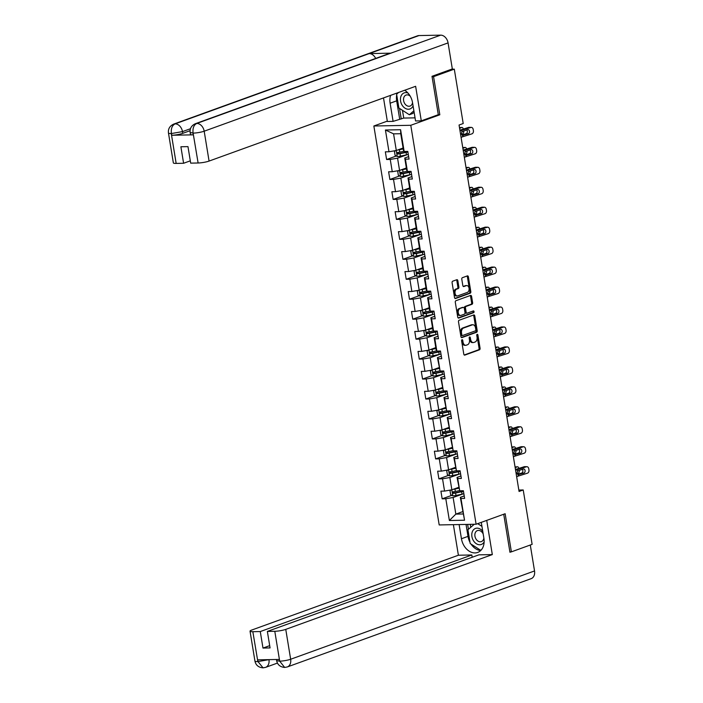 <?xml version="1.0" encoding="UTF-8"?>
<svg xmlns="http://www.w3.org/2000/svg" width="703" height="703" viewBox="0 0 703 703"><rect width="100%" height="100%" fill="white"/><g stroke="black" fill="none" stroke-linecap="round" stroke-linejoin="round"><path stroke-width="1.05" d="M462.038 339.716A0.905 0.589 88.9 0 0 461.607 340.806L463.795 354.145A1.292 0.844 88.9 0 0 464.63 355.147A1.292 0.844 88.9 0 0 464.815 355.112L479.472 349.804A1.292 0.844 88.9 0 0 480.079 348.257L477.891 334.909A0.905 0.589 88.9 0 0 476.757 335.322L477.038 337.045A4.13 2.689 88.9 0 1 475.087 342.01L473.866 342.449A4.13 2.689 88.9 0 1 473.286 342.563A4.13 2.689 88.9 0 1 470.606 339.382L470.325 337.651A0.905 0.589 88.9 0 0 469.182 338.064L469.463 339.786A4.13 2.689 88.9 0 1 467.513 344.751L466.291 345.191A4.13 2.689 88.9 0 1 465.711 345.305A4.13 2.689 88.9 0 1 463.031 342.115L462.75 340.393A0.905 0.589 88.9 0 0 462.038 339.716M457.838 280.673A1.292 0.844 88.9 0 0 457.003 279.68A1.292 0.844 88.9 0 0 456.818 279.715L452.706 281.2A1.292 0.844 88.9 0 0 452.099 282.747L454.525 297.571A1.292 0.844 88.9 0 0 455.368 298.564A1.292 0.844 88.9 0 0 455.544 298.529L470.202 293.221A1.292 0.844 88.9 0 0 470.817 291.675L468.383 276.859A1.292 0.844 88.9 0 0 467.548 275.857A1.292 0.844 88.9 0 0 467.363 275.892L462.398 277.694A1.292 0.844 88.9 0 0 461.792 279.24L462.829 285.585A1.292 0.844 88.9 0 0 463.672 286.578A1.292 0.844 88.9 0 0 463.848 286.543L466.309 285.655A3.453 2.25 88.9 0 1 466.801 285.567A3.453 2.25 88.9 0 1 469.086 288.599A3.453 2.25 88.9 0 1 467.416 292.378L457.767 295.866A3.453 2.25 88.9 0 1 457.275 295.954A3.453 2.25 88.9 0 1 454.99 292.923A3.453 2.25 88.9 0 1 456.66 289.144L458.268 288.564A1.292 0.844 88.9 0 0 458.883 287.017L457.838 280.673L456.845 280.69A1.292 0.844 88.9 0 0 456.423 279.856M437.916 114.817L439.814 114.782L433.566 76.653L454.305 69.149L451.625 69.193M439.814 114.782L410.78 125.292L476.107 524.236L439.19 524.939L373.855 125.995L410.78 125.292M509.886 551.881L511.389 551.855L505.141 513.726L476.107 524.236M511.389 551.855L532.127 544.35L523.217 489.965L518.84 490.053M454.305 69.149L463.207 123.526L459.059 125.029L519.069 491.467L523.217 489.965M459.103 320.26A1.292 0.844 88.9 0 0 458.497 321.807L460.922 336.632A1.292 0.844 88.9 0 0 461.766 337.625A1.292 0.844 88.9 0 0 461.941 337.589L476.599 332.282A1.292 0.844 88.9 0 0 477.205 330.735L474.78 315.911A1.292 0.844 88.9 0 0 473.945 314.918A1.292 0.844 88.9 0 0 473.76 314.953L459.103 320.26M457.723 317.097L455.298 302.281A1.292 0.844 88.9 0 1 455.904 300.726L470.562 295.427A1.292 0.844 88.9 0 1 470.746 295.392A1.292 0.844 88.9 0 1 471.581 296.385L472.627 302.729A1.292 0.844 88.9 0 1 472.012 304.276L466.071 306.429A1.292 0.844 88.9 0 0 465.465 307.984L466.151 312.185A1.292 0.844 88.9 0 0 466.985 313.186A1.292 0.844 88.9 0 0 467.17 313.151L473.356 310.911A0.905 0.589 88.9 0 1 473.646 312.668L458.743 318.064A1.292 0.844 88.9 0 1 458.567 318.099A1.292 0.844 88.9 0 1 457.723 317.097M396.325 155.987L386.606 159.511L390.244 159.44L392.256 171.725L388.618 171.796L389.875 179.467L393.513 179.397L395.525 191.682L391.879 191.752L393.144 199.432L396.782 199.362L398.794 211.647L395.148 211.708L396.413 219.389L400.051 219.318L402.063 231.603L398.416 231.674L399.673 239.345L403.32 239.284L405.332 251.56L401.685 251.63L402.942 259.31L406.589 259.24L408.601 271.525L404.954 271.595L406.211 279.267L409.858 279.196L411.87 291.481L408.223 291.552L409.48 299.232L413.127 299.162L415.139 311.447L411.492 311.508L412.749 319.188L416.396 319.118L418.408 331.403L414.761 331.473L416.018 339.154L419.665 339.083L421.677 351.359L418.03 351.43L419.287 359.11L422.934 359.04L424.946 371.325L421.299 371.395L422.556 379.066L426.203 378.996L428.215 391.281L424.568 391.351L425.825 399.032L429.471 398.961L431.475 411.246L427.837 411.317L429.094 418.988L432.74 418.918L434.744 431.203L431.106 431.273L432.363 438.953L436.001 438.883L438.013 451.159L434.375 451.229L435.632 458.91L439.27 458.839L441.282 471.124L437.644 471.195L438.9 478.866L442.539 478.805L444.551 491.081L440.913 491.151L442.169 498.831L445.807 498.761L449.375 520.51L464.542 520.22L460.307 497.346L464.217 495.931M386.606 159.511L385.349 151.83L388.987 151.76L385.429 130.011L400.596 129.721L404.155 151.47L407.793 151.409L409.049 159.08L405.411 159.15L407.424 171.435L411.062 171.365L412.318 179.045L408.68 179.107L410.693 191.392L414.331 191.321L415.587 199.002L411.949 199.072L413.962 211.357L417.6 211.287L418.856 218.958L415.218 219.028L417.231 231.313L420.869 231.243L422.125 238.923L418.487 238.994L420.499 251.279L424.137 251.208L425.394 258.88L421.756 258.95L423.768 271.235L427.406 271.165L428.663 278.845L425.025 278.915L427.037 291.191L430.675 291.121L431.932 298.801L428.294 298.872L430.306 311.157L433.944 311.086L435.201 318.758L431.563 318.828L433.575 331.113L437.213 331.043L438.47 338.723L434.832 338.793L436.844 351.078L440.482 351.008L441.739 358.679L438.101 358.75L440.104 371.035L443.751 370.964L445.008 378.645L441.37 378.715L443.373 390.991L447.02 390.93L448.277 398.601L444.639 398.671L446.642 410.956L450.289 410.886L451.546 418.566L447.899 418.628L449.911 430.913L453.558 430.842L454.815 438.523L451.168 438.593L453.18 450.878L456.827 450.808L458.084 458.479L454.437 458.549L456.449 470.834L460.096 470.764L461.353 478.444L457.706 478.515L459.718 490.791L463.365 490.729L464.621 498.401L460.975 498.471L464.542 520.22M406.369 167.982L399.568 170.442L397.555 158.166L407.046 154.73M408.645 156.611L404.735 158.026L406.747 170.311L407.424 171.435M397.555 158.166L390.244 159.44M399.568 170.442L392.256 171.725M405.411 159.15L404.735 158.026M409.638 187.938L402.837 190.408L400.824 178.123L410.315 174.687M411.914 176.567L408.004 177.982L410.016 190.267L410.693 191.392M400.824 178.123L393.513 179.397M402.837 190.408L395.525 191.682M408.68 179.107L408.004 177.982M412.907 207.903L406.106 210.364L404.093 198.079L413.575 194.643M415.183 196.532L411.273 197.947L413.285 210.232L413.962 211.357M404.093 198.079L396.782 199.362M406.106 210.364L398.794 211.647M411.949 199.072L411.273 197.947M416.176 227.86L409.374 230.329L407.362 218.044L416.844 214.608M418.452 216.489L414.542 217.904L416.554 230.189L417.231 231.313M407.362 218.044L400.051 219.318M409.374 230.329L402.063 231.603M415.218 219.028L414.542 217.904M419.445 247.825L412.643 250.286L410.631 238.001L420.113 234.565M421.721 236.454L417.81 237.869L419.823 250.145L420.499 251.279M410.631 238.001L403.32 239.284M412.643 250.286L405.332 251.56M418.487 238.994L417.81 237.869M422.714 267.781L415.912 270.242L413.9 257.966L423.382 254.53M424.99 256.41L421.079 257.825L423.092 270.11L423.768 271.235M413.9 257.966L406.589 259.24M415.912 270.242L408.601 271.525M421.756 258.95L421.079 257.825M425.983 287.747L419.181 290.207L417.169 277.922L426.651 274.486M428.259 276.367L424.348 277.782L426.361 290.067L427.037 291.191M417.169 277.922L409.858 279.196M419.181 290.207L411.87 291.481M425.025 278.915L424.348 277.782M429.252 307.703L422.441 310.164L420.438 297.879L429.92 294.452M431.528 296.332L427.617 297.747L429.63 310.032L430.306 311.157M420.438 297.879L413.127 299.162M422.441 310.164L415.139 311.447M428.294 298.872L427.617 297.747M432.521 327.66L425.71 330.129L423.707 317.844L433.189 314.408M434.797 316.288L430.886 317.703L432.899 329.988L433.575 331.113M423.707 317.844L416.396 319.118M425.71 330.129L418.408 331.403M431.563 318.828L430.886 317.703M435.79 347.625L428.979 350.085L426.967 337.8L436.458 334.364M438.066 336.254L434.155 337.668L436.168 349.953L436.844 351.078M426.967 337.8L419.665 339.083M428.979 350.085L421.677 351.359M434.832 338.793L434.155 337.668M439.059 367.581L432.248 370.042L430.236 357.765L439.726 354.33M441.335 356.21L437.424 357.625L440.104 371.035M430.236 357.765L422.934 359.04M432.248 370.042L424.946 371.325M438.101 358.75L437.424 357.625M442.328 387.546L435.517 390.007L433.505 377.722L442.995 374.286M444.604 376.167L440.693 377.59L443.373 390.991M433.505 377.722L426.203 378.996M435.517 390.007L428.215 391.281M441.37 378.715L440.693 377.59M445.588 407.503L438.786 409.963L436.774 397.687L446.264 394.251M447.873 396.132L443.962 397.546L446.642 410.956M436.774 397.687L429.471 398.961M438.786 409.963L431.475 411.246M444.639 398.671L443.962 397.546M448.857 427.459L442.055 429.928L440.043 417.644L449.533 414.208M451.141 416.088L447.231 417.503L449.911 430.913M440.043 417.644L432.74 418.918M442.055 429.928L434.744 431.203M447.899 418.628L447.231 417.503M452.126 447.424L445.324 449.885L443.312 437.6L452.802 434.164M454.41 436.053L450.5 437.468L453.18 450.878M443.312 437.6L436.001 438.883M445.324 449.885L438.013 451.159M451.168 438.593L450.5 437.468M455.395 467.381L448.593 469.85L446.581 457.565L456.071 454.129M457.679 456.01L453.769 457.425L456.449 470.834M446.581 457.565L439.27 458.839M448.593 469.85L441.282 471.124M454.437 458.549L453.769 457.425M458.664 487.346L451.862 489.806L449.85 477.522L459.34 474.086M460.948 475.975L457.038 477.39L459.718 490.791M449.85 477.522L442.539 478.805M451.862 489.806L444.551 491.081M457.706 478.515L457.038 477.39M462.644 511.652L455.843 514.113L453.119 497.487L462.609 494.051M453.119 497.487L445.807 498.761M463.031 513.981L455.843 514.113L449.375 520.51M460.975 498.471L460.307 497.346M433.566 76.653L432.073 76.68M387.3 121.127L373.855 125.995M404.155 151.47L403.478 150.345L400.754 133.719L393.575 133.851L396.299 150.486L403.1 148.025M400.596 129.721L400.754 133.719M393.575 133.851L385.429 130.011M396.299 150.486L388.987 151.76M451.888 495.307L442.169 498.831M448.619 475.351L438.9 478.866M445.351 455.386L435.632 458.91M442.082 435.429L432.363 438.953M438.813 415.473L429.094 418.988M435.552 395.508L425.825 399.032M432.283 375.551L422.556 379.066M429.015 355.586L419.287 359.11M425.746 335.63L416.018 339.154M422.477 315.673L412.749 319.188M419.208 295.708L409.48 299.232M415.939 275.752L406.211 279.267M412.67 255.787L402.942 259.31M409.401 235.83L399.673 239.345M406.132 215.865L396.413 219.389M402.863 195.909L393.144 199.432M399.594 175.952L389.875 179.467M461.669 340.129A0.905 0.589 88.9 0 1 461.748 340.41L462.029 342.141A4.13 2.689 88.9 0 0 464.718 345.322L465.711 345.305M473.286 342.563L472.293 342.581A4.13 2.689 88.9 0 1 469.604 339.4L469.323 337.668A0.905 0.589 88.9 0 0 469.244 337.387M464.217 354.989L478.471 349.822A1.292 0.844 88.9 0 0 479.077 348.275L476.898 334.927A0.905 0.589 88.9 0 0 476.819 334.646M461.344 337.466L475.606 332.299A1.292 0.844 88.9 0 0 476.212 330.753L473.787 315.937A1.292 0.844 88.9 0 0 473.365 315.093M461.836 334.839A0.905 0.589 88.9 0 0 462.548 335.507L475.421 330.849A0.905 0.589 88.9 0 0 475.843 329.769L475.544 327.941A4.13 2.689 88.9 0 0 472.864 324.76A4.13 2.689 88.9 0 0 472.284 324.865L463.488 328.055A4.13 2.689 88.9 0 0 461.537 333.011L461.836 334.839L460.843 334.856A0.905 0.589 88.9 0 0 461.555 335.524L462.302 335.516M472.864 324.76L471.862 324.777A4.13 2.689 88.9 0 0 471.282 324.883L472.284 324.865M460.843 334.856L460.544 333.029A4.13 2.689 88.9 0 1 462.486 328.073L471.282 324.883M466.177 313.169A1.292 0.844 88.9 0 1 465.992 313.204A1.292 0.844 88.9 0 1 465.149 312.202L464.463 308.002A1.292 0.844 88.9 0 1 465.07 306.446L471.019 304.294A1.292 0.844 88.9 0 0 471.625 302.747L470.588 296.402A1.292 0.844 88.9 0 0 470.166 295.568M458.145 317.932L472.653 312.686A0.905 0.589 88.9 0 0 472.855 311.086M459.903 308.661A3.453 2.25 88.9 0 0 458.224 312.44A3.453 2.25 88.9 0 0 460.518 315.471A3.453 2.25 88.9 0 0 461.001 315.383L464.402 314.153A1.292 0.844 88.9 0 0 465.008 312.598L464.323 308.389A1.292 0.844 88.9 0 0 463.479 307.396A1.292 0.844 88.9 0 0 463.303 307.431L458.901 308.679A3.453 2.25 88.9 0 0 457.231 312.457A3.453 2.25 88.9 0 0 459.525 315.489L460.518 315.471M462.671 307.439A1.292 0.844 88.9 0 0 462.486 307.413A1.292 0.844 88.9 0 0 462.302 307.448L463.303 307.431M458.901 308.679L462.302 307.448M457.275 295.954L456.282 295.981A3.453 2.25 88.9 0 1 453.989 292.949A3.453 2.25 88.9 0 1 455.667 289.17L457.275 288.582A1.292 0.844 88.9 0 0 457.881 287.035L456.845 280.69M466.801 285.567L465.799 285.585A3.453 2.25 88.9 0 0 465.316 285.673L466.309 285.655M463.251 286.42L465.316 285.673M454.946 298.406L469.209 293.248A1.292 0.844 88.9 0 0 469.815 291.692L467.39 276.877A1.292 0.844 88.9 0 0 466.968 276.042M451.133 489.929L450.008 490.764L450.641 494.604L452.846 495.843A3.48 0.571 -9.3 0 0 455.992 495.448L462.056 494.165A10.053 1.652 -9.3 0 0 463.857 493.752M517.197 473.699L518.243 473.251A2.627 1.45 87 0 0 519.245 470.263M453.136 489.341A3.48 0.571 -9.3 0 0 454.946 489.051L458.813 488.234M515.176 467.715L517.197 466.854L515.062 466.968M454.551 488.831L458.769 487.944M459.595 490.58L455.342 491.476A3.48 0.571 170.7 0 1 453.04 491.828L453.294 493.365A3.48 0.571 -9.3 0 0 455.597 493.014L461.66 491.74A10.053 1.652 -9.3 0 0 463.462 491.327M463.409 491.002A8.348 1.371 170.7 0 1 461.168 491.538L454.49 492.935L453.549 492.162M518.919 468.4A2.627 1.45 87 0 0 517.478 466.792A2.627 1.45 87 0 0 517.197 466.854M515.615 470.36A6.573 1.081 170.7 0 1 517.285 469.666L526.433 466.774L524.218 466.722A2.627 1.942 -88.8 0 1 524.693 466.651L526.907 466.704A2.627 1.942 91.2 0 0 526.433 466.774M515.475 469.499L524.218 466.722M516.661 476.757A6.573 1.081 170.7 0 1 518.331 476.072L527.478 473.172A2.627 1.942 91.2 0 0 528.955 470.008L528.753 468.725A2.627 1.942 91.2 0 0 526.907 466.704M518.19 474.71L518.849 474.692L518.102 474.692L517.048 473.128L517.513 471.045L523.208 469.006A2.1 1.555 -88.8 0 1 523.586 468.945A2.1 1.555 -88.8 0 1 525.062 470.571A2.1 1.555 -88.8 0 1 523.884 473.101L521.661 473.049L517.584 474.34M521.661 473.049A2.1 1.555 91.2 0 0 522.847 470.527A2.1 1.555 91.2 0 0 522.259 469.305M518.331 476.072L518.102 474.692L523.884 473.101M482.759 531.354A8.541 6.336 -109.9 0 0 472.1 532.408A8.541 6.336 -109.9 0 0 475.685 543.261A8.541 6.336 -109.9 0 0 484.13 541.925M483.189 533.981A5.852 4.332 -109.9 0 0 477.39 530.607A5.852 4.332 -109.9 0 0 475.07 533.331A5.852 4.332 -109.9 0 0 476.397 539.605A5.852 4.332 -109.9 0 0 481.37 541.6A5.852 4.332 -109.9 0 0 483.69 538.876A5.852 4.332 -109.9 0 0 483.857 538.067M481.783 549.307L480.659 550.273L470.202 543.542L467.934 529.728L474.253 524.271M481.133 550.097L480.659 550.273M477.706 523.656L481.942 526.38M407.977 93.051A8.541 6.336 -109.9 0 0 400.772 96.873A8.541 6.336 -109.9 0 0 404.629 107.928A8.541 6.336 -109.9 0 0 413.074 105.828M410.236 96.188A5.852 4.332 -109.9 0 0 406.062 95.063A5.852 4.332 -109.9 0 0 403.742 97.796A5.852 4.332 -109.9 0 0 405.077 104.07A5.852 4.332 -109.9 0 0 410.042 106.065A5.852 4.332 -109.9 0 0 412.371 103.341A5.852 4.332 -109.9 0 0 412.538 102.533M414.129 112.26L412.652 113.534L409.339 114.738L398.873 108.007L396.615 94.193L398.627 92.445M413.891 110.802L409.339 114.738M469.999 542.347A14.789 10.958 -109.9 0 1 467.996 536.371L461.449 538.744A14.789 10.958 -109.9 0 0 477.706 552.435A14.789 10.958 -109.9 0 0 483.901 538.322L481.283 522.364M461.449 538.744L459.121 524.561M453.382 524.666L458.391 555.229L471.81 554.975L260.277 631.558L252.843 631.698L257.878 661.76M472.188 557.268L471.81 554.975M269.688 645.635L262.984 648.069L270.066 647.929L267.36 631.426L478.892 554.843L492.32 554.588L285.761 629.37L290.655 659.247L534.535 570.95L530.29 545.01M486.722 520.396L492.32 554.588M458.391 555.229L251.832 630.011A7.882 1.292 -9.3 0 0 250.04 631.171A7.882 1.292 -9.3 0 0 252.843 631.698M534.535 570.95A8.085 5.993 70.1 0 1 531.152 578.666L287.272 666.962A8.085 5.993 70.1 0 0 290.655 659.247A7.882 1.292 170.7 0 1 279.689 661.163L274.794 631.285A7.882 1.292 -9.3 0 0 285.761 629.37M267.36 631.426L274.794 631.285M262.984 648.069L260.277 631.558M287.272 666.962L284.662 667.437C280.154 666.998 277.483 664.73 276.639 660.635L279.442 661.163L279.161 659.44L257.702 659.845L257.983 661.576L269.029 659.634M511.072 551.864L509.947 552.268L503.726 514.236M471.028 544.078A14.789 10.958 -109.9 0 0 480.72 550.528M467.996 536.371L466.045 524.429M467.644 524.403L468.444 529.289M470.272 524.35L470.755 527.294M268.95 659.634L268.95 659.66A8.085 5.993 70.1 0 1 265.567 667.375L263.045 667.85L257.983 661.576M284.662 667.437L279.689 661.163M193.088 132.929L190.162 132.595C189.687 128.544 191.409 125.591 195.346 123.71L389.453 53.437A8.085 5.993 70.1 0 1 390.868 53.173L440.64 35.15A8.085 5.993 70.1 0 1 448.066 42.901L452.328 68.938L432.011 76.302L438.294 114.686L421.29 120.837L415.552 120.951L412.573 102.779A14.789 10.958 -109.9 0 0 404.664 90.265M390.648 95.336A14.789 10.958 -109.9 0 0 390.121 103.209L393.1 121.373L387.362 121.487L383.504 97.928M421.29 120.837L415.631 86.293L209.072 161.075A7.882 1.292 170.7 0 1 198.114 162.991L190.68 163.131L187.973 146.628L180.891 146.76L183.597 163.263L176.163 163.412A7.882 1.292 170.7 0 1 173.351 162.885L168.465 133.008A7.882 1.292 -9.3 0 0 171.268 133.535L176.163 163.412M402.468 110.318L403.742 118.069L393.1 121.373M403.742 118.069L415.042 117.858M168.465 133.008C167.982 128.957 169.713 126.004 173.641 124.123L417.529 35.827A8.085 5.993 70.1 0 1 418.988 35.563L369.216 53.586A8.085 5.993 70.1 0 1 375.674 58.428M440.64 35.15L418.988 35.563M195.346 123.71A8.085 5.993 70.1 0 1 196.761 123.447L390.868 53.173L369.216 53.586L175.109 123.86C172.13 125.398 170.891 128.561 171.383 133.342L171.268 133.535M190.082 130.688L182.762 133.342A7.882 1.292 170.7 0 1 171.796 135.257L193.255 134.844A7.882 1.292 170.7 0 1 190.443 134.317L190.162 132.595M183.597 163.263L190.302 160.838M397.204 92.963A14.789 10.958 -109.9 0 0 396.914 93.93M396.712 94.817A14.789 10.958 -109.9 0 0 396.677 100.837L390.121 103.209M399.656 119L396.677 100.837M398.452 92.515L397.116 93.754M399.524 108.42L401.246 118.974M448.066 42.901L204.186 131.197A8.085 5.993 70.1 0 0 196.761 123.447C193.791 125.002 192.56 128.157 193.079 132.911L198.114 162.991M447.864 469.973L446.739 470.808L447.372 474.639L449.577 475.887A3.48 0.571 -9.3 0 0 452.723 475.483L458.795 474.209A10.053 1.652 -9.3 0 0 460.588 473.796M513.928 453.734L514.974 453.294A2.627 1.45 87 0 0 515.976 450.298M449.867 469.384A3.48 0.571 -9.3 0 0 451.678 469.086L455.544 468.277M511.907 447.749L513.928 446.897L511.793 447.011M451.282 468.875L455.5 467.987M456.326 470.623L452.082 471.52A3.48 0.571 170.7 0 1 449.771 471.871L450.025 473.4A3.48 0.571 -9.3 0 0 452.328 473.057L458.391 471.775A10.053 1.652 -9.3 0 0 460.193 471.361M460.14 471.045A8.348 1.371 170.7 0 1 457.899 471.581L451.221 472.97L450.28 472.205M515.65 448.444A2.627 1.45 87 0 0 514.209 446.836A2.627 1.45 87 0 0 513.928 446.897M444.595 450.017L443.47 450.843L444.103 454.683L446.308 455.922A3.48 0.571 -9.3 0 0 449.454 455.526L455.526 454.243A10.053 1.652 -9.3 0 0 457.319 453.83M510.659 433.777L511.705 433.338A2.627 1.45 87 0 0 512.707 430.341M446.598 449.428A3.48 0.571 -9.3 0 0 448.409 449.129L452.275 448.312M508.647 427.793L510.659 426.941L508.524 427.046M448.013 448.918L452.231 448.022M453.057 450.667L448.813 451.554A3.48 0.571 170.7 0 1 446.51 451.906L446.757 453.444A3.48 0.571 -9.3 0 0 449.059 453.092L455.122 451.818A10.053 1.652 -9.3 0 0 456.924 451.405M456.871 451.08A8.348 1.371 170.7 0 1 454.63 451.625L447.952 453.013L447.011 452.24M512.382 428.479A2.627 1.45 87 0 0 510.94 426.87A2.627 1.45 87 0 0 510.659 426.941M512.346 450.403A6.573 1.081 170.7 0 1 514.016 449.709L523.164 446.809L520.949 446.765A2.627 1.942 -88.8 0 1 521.424 446.695L523.638 446.739A2.627 1.942 91.2 0 0 523.164 446.809M512.206 449.533L520.949 446.765M513.392 456.801A6.573 1.081 170.7 0 1 515.062 456.106L524.21 453.207A2.627 1.942 91.2 0 0 525.695 450.052L525.484 448.769A2.627 1.942 91.2 0 0 523.638 446.739M514.921 454.753L515.58 454.736L514.833 454.727L513.788 453.171L514.245 451.089L519.939 449.041A2.1 1.555 -88.8 0 1 520.325 448.989A2.1 1.555 -88.8 0 1 521.793 450.614A2.1 1.555 -88.8 0 1 520.615 453.136L518.401 453.092L514.315 454.384M518.401 453.092A2.1 1.555 91.2 0 0 519.579 450.561A2.1 1.555 91.2 0 0 518.99 449.34M515.062 456.106L514.833 454.727L520.615 453.136M509.077 430.438A6.573 1.081 170.7 0 1 510.747 429.753L519.895 426.853L517.68 426.8A2.627 1.942 -88.8 0 1 518.155 426.739L520.369 426.783A2.627 1.942 91.2 0 0 519.895 426.853M508.937 429.577L517.68 426.8M510.123 436.835A6.573 1.081 170.7 0 1 511.793 436.15L520.941 433.25A2.627 1.942 91.2 0 0 522.426 430.087L522.215 428.812A2.627 1.942 91.2 0 0 520.369 426.783M511.652 434.797L512.311 434.77L511.564 434.77L510.519 433.215L510.976 431.132L516.67 429.085A2.1 1.555 -88.8 0 1 517.057 429.032A2.1 1.555 -88.8 0 1 518.524 430.649A2.1 1.555 -88.8 0 1 517.346 433.18L515.132 433.127L511.046 434.428M515.132 433.127A2.1 1.555 91.2 0 0 516.31 430.605A2.1 1.555 91.2 0 0 515.721 429.384M511.793 436.15L511.564 434.77L517.346 433.18M441.335 430.051L440.201 430.886L440.834 434.726L443.039 435.965A3.48 0.571 -9.3 0 0 446.194 435.561L452.257 434.287A10.053 1.652 -9.3 0 0 454.05 433.874M507.399 413.821L508.436 413.373A2.627 1.45 87 0 0 509.438 410.376M443.329 429.463A3.48 0.571 -9.3 0 0 445.14 429.164L449.006 428.355M505.378 407.828L507.39 406.975L505.255 407.09M444.744 428.953L448.962 428.065M449.788 430.702L445.544 431.598A3.48 0.571 170.7 0 1 443.241 431.95L443.488 433.479A3.48 0.571 -9.3 0 0 445.79 433.136L451.853 431.853A10.053 1.652 -9.3 0 0 453.655 431.44M453.602 431.124A8.348 1.371 170.7 0 1 451.361 431.66L444.683 433.048L443.742 432.283M509.113 408.522A2.627 1.45 87 0 0 507.671 406.914A2.627 1.45 87 0 0 507.39 406.975M438.066 410.095L436.932 410.921L437.565 414.761L439.77 416.009A3.48 0.571 -9.3 0 0 442.925 415.605L448.989 414.331A10.053 1.652 -9.3 0 0 450.781 413.918M504.13 393.856L505.167 393.416A2.627 1.45 87 0 0 506.169 390.42M440.06 409.506A3.48 0.571 -9.3 0 0 441.871 409.208L445.737 408.39M502.109 387.871L504.121 387.019L501.986 387.125M441.475 408.997L445.693 408.109M446.519 410.745L442.275 411.642A3.48 0.571 170.7 0 1 439.973 411.984L440.219 413.522A3.48 0.571 -9.3 0 0 442.521 413.171L448.584 411.896A10.053 1.652 -9.3 0 0 450.386 411.483M450.333 411.167A8.348 1.371 170.7 0 1 448.092 411.703L441.414 413.092L440.473 412.318M505.844 388.566A2.627 1.45 87 0 0 504.403 386.949A2.627 1.45 87 0 0 504.121 387.019M434.797 390.13L433.663 390.965L434.296 394.805L436.501 396.044A3.48 0.571 -9.3 0 0 439.656 395.648L445.72 394.365A10.053 1.652 -9.3 0 0 447.512 393.952M500.861 373.899L501.898 373.451A2.627 1.45 87 0 0 502.9 370.463M436.791 389.541A3.48 0.571 -9.3 0 0 438.602 389.251L442.468 388.434M498.84 367.915L500.852 367.054L498.717 367.168M438.206 389.031L442.424 388.144M443.25 390.78L439.006 391.676A3.48 0.571 170.7 0 1 436.704 392.028L436.95 393.566A3.48 0.571 -9.3 0 0 439.252 393.214L445.315 391.931A10.053 1.652 -9.3 0 0 447.117 391.518M447.064 391.202A8.348 1.371 170.7 0 1 444.823 391.738L438.145 393.126L437.204 392.362M502.575 368.6A2.627 1.45 87 0 0 501.134 366.992A2.627 1.45 87 0 0 500.852 367.054M505.809 410.482A6.573 1.081 170.7 0 1 507.478 409.787L516.626 406.888L514.411 406.844A2.627 1.942 -88.8 0 1 514.886 406.773L517.1 406.826A2.627 1.942 91.2 0 0 516.626 406.888M505.668 409.612L514.411 406.844M506.854 416.879A6.573 1.081 170.7 0 1 508.524 416.185L517.68 413.285A2.627 1.942 91.2 0 0 519.157 410.13L518.946 408.847A2.627 1.942 91.2 0 0 517.1 406.826M508.383 414.832L509.042 414.814L508.304 414.805L507.25 413.25L507.707 411.167L513.401 409.12A2.1 1.555 -88.8 0 1 513.788 409.067A2.1 1.555 -88.8 0 1 515.255 410.693A2.1 1.555 -88.8 0 1 514.078 413.215L511.863 413.171L507.777 414.462M511.863 413.171A2.1 1.555 91.2 0 0 513.041 410.64A2.1 1.555 91.2 0 0 512.452 409.427M508.524 416.185L508.304 414.805L514.078 413.215M502.54 390.525A6.573 1.081 170.7 0 1 504.209 389.831L513.357 386.931L511.143 386.887A2.627 1.942 -88.8 0 1 511.617 386.817L513.831 386.861A2.627 1.942 91.2 0 0 513.357 386.931M502.399 389.655L511.143 386.887M503.585 396.923A6.573 1.081 170.7 0 1 505.255 396.228L514.411 393.329A2.627 1.942 91.2 0 0 515.888 390.165L515.677 388.891A2.627 1.942 91.2 0 0 513.831 386.861M505.114 394.875L505.773 394.849L505.035 394.849L503.981 393.293L504.438 391.211L510.132 389.163A2.1 1.555 -88.8 0 1 510.519 389.111A2.1 1.555 -88.8 0 1 511.986 390.727A2.1 1.555 -88.8 0 1 510.809 393.258L508.594 393.214L504.508 394.506M508.594 393.214A2.1 1.555 91.2 0 0 509.772 390.683A2.1 1.555 91.2 0 0 509.183 389.462M505.255 396.228L505.035 394.849L510.809 393.258M499.271 370.56A6.573 1.081 170.7 0 1 500.94 369.866L510.088 366.975L507.874 366.922A2.627 1.942 -88.8 0 1 508.348 366.852L510.563 366.904A2.627 1.942 91.2 0 0 510.088 366.975M499.13 369.699L507.874 366.922M500.316 376.957A6.573 1.081 170.7 0 1 501.986 376.263L511.143 373.372A2.627 1.942 91.2 0 0 512.619 370.209L512.408 368.926A2.627 1.942 91.2 0 0 510.563 366.904M501.845 374.91L502.504 374.892L501.766 374.892L500.712 373.328L501.169 371.246L506.863 369.207A2.1 1.555 -88.8 0 1 507.25 369.145A2.1 1.555 -88.8 0 1 508.717 370.771A2.1 1.555 -88.8 0 1 507.54 373.302L505.325 373.249L501.239 374.541M505.325 373.249A2.1 1.555 91.2 0 0 506.503 370.727A2.1 1.555 91.2 0 0 505.923 369.506M501.986 376.263L501.766 374.892L507.54 373.302M431.528 370.173L430.394 371.008L431.027 374.84L433.233 376.087A3.48 0.571 -9.3 0 0 436.387 375.683L442.451 374.409A10.053 1.652 -9.3 0 0 444.243 373.996M497.592 353.934L498.629 353.495A2.627 1.45 87 0 0 499.631 350.498M433.523 369.585A3.48 0.571 -9.3 0 0 435.333 369.286L439.199 368.469M495.571 347.95L497.583 347.097L495.448 347.212M434.937 369.075L439.155 368.187M439.981 370.824L435.737 371.72A3.48 0.571 170.7 0 1 433.435 372.063L433.681 373.601A3.48 0.571 -9.3 0 0 435.983 373.249L442.046 371.975A10.053 1.652 -9.3 0 0 443.848 371.562M443.795 371.246A8.348 1.371 170.7 0 1 441.554 371.782L434.876 373.17L433.936 372.405M499.306 348.644A2.627 1.45 87 0 0 497.865 347.027A2.627 1.45 87 0 0 497.583 347.097M496.002 350.604A6.573 1.081 170.7 0 1 497.671 349.909L506.819 347.01L504.605 346.966A2.627 1.942 -88.8 0 1 505.079 346.895L507.294 346.939A2.627 1.942 91.2 0 0 506.819 347.01M495.861 349.734L504.605 346.966M497.047 357.001A6.573 1.081 170.7 0 1 498.717 356.307L507.874 353.407A2.627 1.942 91.2 0 0 509.35 350.252L509.139 348.969A2.627 1.942 91.2 0 0 507.294 346.939M498.576 354.953L499.235 354.936L498.497 354.927L497.443 353.372L497.9 351.289L503.594 349.242A2.1 1.555 -88.8 0 1 503.981 349.189A2.1 1.555 -88.8 0 1 505.448 350.815A2.1 1.555 -88.8 0 1 504.271 353.337L502.056 353.293L497.97 354.584M502.056 353.293A2.1 1.555 91.2 0 0 503.234 350.762A2.1 1.555 91.2 0 0 502.654 349.54M498.717 356.307L498.497 354.927L504.271 353.337M428.259 350.217L427.125 351.043L427.758 354.883L429.964 356.122A3.48 0.571 -9.3 0 0 433.118 355.727L439.182 354.444A10.053 1.652 -9.3 0 0 440.974 354.031M494.323 333.978L495.36 333.538A2.627 1.45 87 0 0 496.362 330.542M430.254 349.628A3.48 0.571 -9.3 0 0 432.064 349.329L435.93 348.512M492.302 327.993L494.314 327.141L492.179 327.246M431.668 349.11L435.886 348.222M436.712 350.859L432.468 351.755A3.48 0.571 170.7 0 1 430.166 352.106L430.412 353.644A3.48 0.571 -9.3 0 0 432.714 353.293L438.777 352.018A10.053 1.652 -9.3 0 0 440.579 351.605M440.526 351.28A8.348 1.371 170.7 0 1 438.285 351.825L431.607 353.214L430.667 352.44M496.037 328.679A2.627 1.45 87 0 0 494.604 327.071A2.627 1.45 87 0 0 494.314 327.141M492.733 330.638A6.573 1.081 170.7 0 1 494.402 329.953L503.55 327.053L501.336 327A2.627 1.942 -88.8 0 1 501.81 326.939L504.033 326.983A2.627 1.942 91.2 0 0 503.55 327.053M492.592 329.777L501.336 327M493.778 337.036A6.573 1.081 170.7 0 1 495.448 336.35L504.605 333.45A2.627 1.942 91.2 0 0 506.081 330.287L505.87 329.013A2.627 1.942 91.2 0 0 504.033 326.983M495.307 334.997L495.966 334.971L495.228 334.971L494.174 333.407L494.631 331.324L500.334 329.285A2.1 1.555 -88.8 0 1 500.712 329.232A2.1 1.555 -88.8 0 1 502.179 330.849A2.1 1.555 -88.8 0 1 501.002 333.38L498.787 333.327L494.701 334.628M498.787 333.327A2.1 1.555 91.2 0 0 499.965 330.805A2.1 1.555 91.2 0 0 499.385 329.584M495.448 336.35L495.228 334.971L501.002 333.38M424.99 330.252L423.856 331.087L424.489 334.927L426.695 336.166A3.48 0.571 -9.3 0 0 429.849 335.762L435.913 334.487A10.053 1.652 -9.3 0 0 437.705 334.074M491.054 314.021L492.1 313.573A2.627 1.45 87 0 0 493.093 310.577M426.993 329.663A3.48 0.571 -9.3 0 0 428.795 329.364L432.661 328.556M489.033 308.028L491.046 307.176L488.91 307.29M428.399 329.153L432.617 328.266M433.443 330.902L429.199 331.798A3.48 0.571 170.7 0 1 426.897 332.15L427.143 333.679A3.48 0.571 -9.3 0 0 429.445 333.336L435.517 332.053A10.053 1.652 -9.3 0 0 437.31 331.64M437.257 331.324A8.348 1.371 170.7 0 1 435.016 331.86L428.338 333.248L427.398 332.484M492.777 308.722A2.627 1.45 87 0 0 491.335 307.114A2.627 1.45 87 0 0 491.046 307.176M489.464 310.682A6.573 1.081 170.7 0 1 491.133 309.988L500.29 307.088L498.067 307.044A2.627 1.942 -88.8 0 1 498.55 306.974L500.764 307.018A2.627 1.942 91.2 0 0 500.29 307.088M489.323 309.812L498.067 307.044M490.509 317.079A6.573 1.081 170.7 0 1 492.179 316.385L501.336 313.485A2.627 1.942 91.2 0 0 502.812 310.331L502.601 309.048A2.627 1.942 91.2 0 0 500.764 307.018M492.038 315.032L492.698 315.014L491.959 315.006L490.905 313.45L491.362 311.367L497.065 309.32A2.1 1.555 -88.8 0 1 497.443 309.267A2.1 1.555 -88.8 0 1 498.91 310.893A2.1 1.555 -88.8 0 1 497.733 313.415L495.518 313.371L491.432 314.663M495.518 313.371A2.1 1.555 91.2 0 0 496.696 310.84A2.1 1.555 91.2 0 0 496.116 309.628M492.179 316.385L491.959 315.006L497.733 313.415M421.721 310.295L420.587 311.121L421.22 314.962L423.426 316.201A3.48 0.571 -9.3 0 0 426.58 315.805L432.644 314.522A10.053 1.652 -9.3 0 0 434.445 314.109M487.785 294.056L488.831 293.617A2.627 1.45 87 0 0 489.824 290.62M423.724 309.707A3.48 0.571 -9.3 0 0 425.535 309.408L429.392 308.591M485.764 288.072L487.777 287.219L485.641 287.325M425.13 309.197L429.348 308.301M430.174 310.946L425.93 311.842A3.48 0.571 170.7 0 1 423.628 312.185L423.874 313.723A3.48 0.571 -9.3 0 0 426.176 313.371L432.248 312.097A10.053 1.652 -9.3 0 0 434.041 311.684M433.988 311.367A8.348 1.371 170.7 0 1 431.747 311.904L425.069 313.292L424.129 312.519M489.508 288.766A2.627 1.45 87 0 0 488.067 287.149A2.627 1.45 87 0 0 487.777 287.219M486.195 290.726A6.573 1.081 170.7 0 1 487.864 290.031L497.021 287.132L494.807 287.088A2.627 1.942 -88.8 0 1 495.281 287.017L497.496 287.061A2.627 1.942 91.2 0 0 497.021 287.132M486.054 289.856L494.807 287.088M487.241 297.123A6.573 1.081 170.7 0 1 488.91 296.429L498.067 293.529A2.627 1.942 91.2 0 0 499.543 290.365L499.332 289.091A2.627 1.942 91.2 0 0 497.496 287.061M488.77 295.075L489.429 295.049L488.69 295.049L487.636 293.494L488.093 291.411L493.796 289.364A2.1 1.555 -88.8 0 1 494.174 289.311A2.1 1.555 -88.8 0 1 495.641 290.928A2.1 1.555 -88.8 0 1 494.464 293.459L492.249 293.415L488.163 294.706M492.249 293.415A2.1 1.555 91.2 0 0 493.427 290.884A2.1 1.555 91.2 0 0 492.847 289.662M488.91 296.429L488.69 295.049L494.464 293.459M418.452 290.33L417.318 291.165L417.951 295.005L420.157 296.244A3.48 0.571 -9.3 0 0 423.311 295.84L429.375 294.566A10.053 1.652 -9.3 0 0 431.176 294.153M484.516 274.1L485.562 273.652A2.627 1.45 87 0 0 486.555 270.664M420.456 289.741A3.48 0.571 -9.3 0 0 422.266 289.443L426.123 288.634M482.495 268.115L484.508 267.254L482.372 267.368M421.862 289.232L426.08 288.344M426.906 290.98L422.661 291.877A3.48 0.571 170.7 0 1 420.359 292.228L420.605 293.766A3.48 0.571 -9.3 0 0 422.907 293.415L428.979 292.132A10.053 1.652 -9.3 0 0 430.772 291.719M430.719 291.402A8.348 1.371 170.7 0 1 428.479 291.938L421.8 293.327L420.86 292.562M486.239 268.801A2.627 1.45 87 0 0 484.798 267.193A2.627 1.45 87 0 0 484.508 267.254M482.926 270.76A6.573 1.081 170.7 0 1 484.595 270.066L493.752 267.166L491.538 267.122A2.627 1.942 -88.8 0 1 492.012 267.052L494.227 267.105A2.627 1.942 91.2 0 0 493.752 267.166M482.785 269.89L491.538 267.122M483.972 277.158A6.573 1.081 170.7 0 1 485.65 276.464L494.798 273.572A2.627 1.942 91.2 0 0 496.274 270.409L496.063 269.126A2.627 1.942 91.2 0 0 494.227 267.105M485.509 275.11L486.16 275.093L485.421 275.093L484.367 273.529L484.824 271.446L490.527 269.407A2.1 1.555 -88.8 0 1 490.905 269.346A2.1 1.555 -88.8 0 1 492.372 270.971A2.1 1.555 -88.8 0 1 491.195 273.502L488.98 273.449L484.894 274.741M488.98 273.449A2.1 1.555 91.2 0 0 490.158 270.927A2.1 1.555 91.2 0 0 489.578 269.706M485.65 276.464L485.421 275.093L491.195 273.502M415.183 270.374L414.058 271.209L414.682 275.04L416.888 276.288A3.48 0.571 -9.3 0 0 420.043 275.884L426.106 274.609A10.053 1.652 -9.3 0 0 427.907 274.196M481.247 254.135L482.293 253.695A2.627 1.45 87 0 0 483.286 250.699M417.187 269.785A3.48 0.571 -9.3 0 0 418.997 269.486L422.855 268.669M479.226 248.15L481.239 247.298L479.103 247.412M418.593 269.275L422.811 268.388M423.637 271.024L419.392 271.92A3.48 0.571 170.7 0 1 417.09 272.263L417.345 273.801A3.48 0.571 -9.3 0 0 419.647 273.449L425.71 272.175A10.053 1.652 -9.3 0 0 427.503 271.762M427.45 271.446A8.348 1.371 170.7 0 1 425.218 271.982L418.531 273.37L417.591 272.606M482.97 248.844A2.627 1.45 87 0 0 481.529 247.228A2.627 1.45 87 0 0 481.239 247.298M479.657 250.804A6.573 1.081 170.7 0 1 481.327 250.11L490.483 247.21L488.269 247.166A2.627 1.942 -88.8 0 1 488.743 247.096L490.958 247.14A2.627 1.942 91.2 0 0 490.483 247.21M479.516 249.934L488.269 247.166M480.711 257.201A6.573 1.081 170.7 0 1 482.381 256.507L491.529 253.607A2.627 1.942 91.2 0 0 493.005 250.453L492.794 249.17A2.627 1.942 91.2 0 0 490.958 247.14M482.24 255.154L482.891 255.136L482.153 255.127L481.098 253.572L481.555 251.489L487.258 249.442A2.1 1.555 -88.8 0 1 487.636 249.389A2.1 1.555 -88.8 0 1 489.103 251.006A2.1 1.555 -88.8 0 1 487.926 253.537L485.711 253.493L481.625 254.785M485.711 253.493A2.1 1.555 91.2 0 0 486.889 250.962A2.1 1.555 91.2 0 0 486.309 249.741M482.381 256.507L482.153 255.127L487.926 253.537M411.914 250.409L410.789 251.243L411.413 255.084L413.619 256.323A3.48 0.571 -9.3 0 0 416.774 255.927L422.837 254.644A10.053 1.652 -9.3 0 0 424.638 254.231M477.978 234.178L479.024 233.739A2.627 1.45 87 0 0 480.017 230.742M413.918 249.82A3.48 0.571 -9.3 0 0 415.728 249.53L419.586 248.713M475.957 228.194L477.97 227.341L475.834 227.447M415.324 249.31L419.542 248.423M420.368 251.059L416.123 251.955A3.48 0.571 170.7 0 1 413.821 252.307L414.076 253.845A3.48 0.571 -9.3 0 0 416.378 253.493L422.441 252.219A10.053 1.652 -9.3 0 0 424.234 251.806M424.181 251.481A8.348 1.371 170.7 0 1 421.949 252.026L415.262 253.414L414.322 252.641M479.701 228.879A2.627 1.45 87 0 0 478.26 227.271A2.627 1.45 87 0 0 477.97 227.341M476.388 230.839A6.573 1.081 170.7 0 1 478.058 230.153L487.214 227.254L485 227.201A2.627 1.942 -88.8 0 1 485.474 227.131L487.689 227.183A2.627 1.942 91.2 0 0 487.214 227.254M476.247 229.978L485 227.201M477.442 237.236A6.573 1.081 170.7 0 1 479.112 236.551L488.26 233.651A2.627 1.942 91.2 0 0 489.736 230.487L489.525 229.213A2.627 1.942 91.2 0 0 487.689 227.183M478.971 235.197L479.622 235.171L478.884 235.171L477.829 233.607L478.286 231.524L483.989 229.486A2.1 1.555 -88.8 0 1 484.367 229.424A2.1 1.555 -88.8 0 1 485.843 231.05A2.1 1.555 -88.8 0 1 484.657 233.581L482.443 233.528L478.356 234.82M482.443 233.528A2.1 1.555 91.2 0 0 483.62 231.006A2.1 1.555 91.2 0 0 483.04 229.784M479.112 236.551L478.884 235.171L484.657 233.581M408.645 230.452L407.52 231.287L408.144 235.127L410.35 236.366A3.48 0.571 -9.3 0 0 413.505 235.962L419.568 234.688A10.053 1.652 -9.3 0 0 421.369 234.275M474.71 214.213L475.755 213.774A2.627 1.45 87 0 0 476.748 210.777M410.649 229.863A3.48 0.571 -9.3 0 0 412.459 229.565L416.317 228.756M472.688 208.229L474.71 207.376L472.565 207.49M412.055 229.354L416.273 228.466M417.099 231.102L412.854 231.999A3.48 0.571 170.7 0 1 410.552 232.35L410.807 233.879A3.48 0.571 -9.3 0 0 413.109 233.537L419.173 232.254A10.053 1.652 -9.3 0 0 420.965 231.841M420.912 231.524A8.348 1.371 170.7 0 1 418.68 232.06L411.993 233.449L411.062 232.684M476.432 208.923A2.627 1.45 87 0 0 474.991 207.315A2.627 1.45 87 0 0 474.71 207.376M473.119 210.882A6.573 1.081 170.7 0 1 474.789 210.188L483.945 207.288L481.731 207.244A2.627 1.942 -88.8 0 1 482.205 207.174L484.42 207.218A2.627 1.942 91.2 0 0 483.945 207.288M472.978 210.012L481.731 207.244M474.174 217.28A6.573 1.081 170.7 0 1 475.843 216.586L484.991 213.686A2.627 1.942 91.2 0 0 486.467 210.531L486.256 209.248A2.627 1.942 91.2 0 0 484.42 207.218M475.703 215.232L476.353 215.215L475.615 215.206L474.56 213.65L475.017 211.568L480.72 209.52A2.1 1.555 -88.8 0 1 481.098 209.468A2.1 1.555 -88.8 0 1 482.574 211.093A2.1 1.555 -88.8 0 1 481.388 213.615L479.174 213.571L475.087 214.863M479.174 213.571A2.1 1.555 91.2 0 0 480.36 211.041A2.1 1.555 91.2 0 0 479.771 209.828M475.843 216.586L475.615 215.206L481.388 213.615M405.376 210.496L404.251 211.322L404.875 215.162L407.081 216.401A3.48 0.571 -9.3 0 0 410.236 216.006L416.299 214.723A10.053 1.652 -9.3 0 0 418.1 214.31M471.441 194.256L472.486 193.817A2.627 1.45 87 0 0 473.488 190.821M407.38 209.907A3.48 0.571 -9.3 0 0 409.19 209.608L413.048 208.791M469.419 188.272L471.441 187.42L469.296 187.525M408.786 209.397L413.004 208.501M413.83 211.146L409.585 212.034A3.48 0.571 170.7 0 1 407.283 212.385L407.538 213.923A3.48 0.571 -9.3 0 0 409.84 213.571L415.904 212.297A10.053 1.652 -9.3 0 0 417.696 211.884M417.644 211.568A8.348 1.371 170.7 0 1 415.411 212.104L408.724 213.492L407.793 212.719M473.163 188.958A2.627 1.45 87 0 0 471.722 187.35A2.627 1.45 87 0 0 471.441 187.42M469.85 190.926A6.573 1.081 170.7 0 1 471.52 190.232L480.676 187.332L478.462 187.279A2.627 1.942 -88.8 0 1 478.936 187.218L481.151 187.262A2.627 1.942 91.2 0 0 480.676 187.332M469.709 190.056L478.462 187.279M470.905 197.323A6.573 1.081 170.7 0 1 472.574 196.629L481.722 193.729A2.627 1.942 91.2 0 0 483.198 190.566L482.987 189.292A2.627 1.942 91.2 0 0 481.151 187.262M472.434 195.276L473.084 195.249L472.346 195.249L471.291 193.694L471.748 191.611L477.451 189.564A2.1 1.555 -88.8 0 1 477.829 189.511A2.1 1.555 -88.8 0 1 479.305 191.128A2.1 1.555 -88.8 0 1 478.119 193.659L475.905 193.615L471.827 194.907M475.905 193.615A2.1 1.555 91.2 0 0 477.091 191.084A2.1 1.555 91.2 0 0 476.502 189.863M472.574 196.629L472.346 195.249L478.119 193.659M402.107 190.531L400.982 191.365L401.606 195.206L403.812 196.445A3.48 0.571 -9.3 0 0 406.967 196.04L413.03 194.766A10.053 1.652 -9.3 0 0 414.832 194.353M468.172 174.3L469.217 173.852A2.627 1.45 87 0 0 470.219 170.855M404.111 189.942A3.48 0.571 -9.3 0 0 405.921 189.643L409.787 188.835M466.151 168.316L468.172 167.455L466.027 167.569M405.517 189.432L409.735 188.545M410.561 191.181L406.316 192.077A3.48 0.571 170.7 0 1 404.014 192.429L404.269 193.958A3.48 0.571 -9.3 0 0 406.571 193.615L412.635 192.332A10.053 1.652 -9.3 0 0 414.427 191.919M414.383 191.603A8.348 1.371 170.7 0 1 412.143 192.139L405.464 193.527L404.524 192.763M469.894 169.001A2.627 1.45 87 0 0 468.453 167.393A2.627 1.45 87 0 0 468.172 167.455M466.581 170.961A6.573 1.081 170.7 0 1 468.251 170.267L477.407 167.367L475.193 167.323A2.627 1.942 -88.8 0 1 475.667 167.252L477.882 167.305A2.627 1.942 91.2 0 0 477.407 167.367M466.44 170.091L475.193 167.323M467.636 177.358A6.573 1.081 170.7 0 1 469.305 176.664L478.453 173.764A2.627 1.942 91.2 0 0 479.929 170.609L479.718 169.326A2.627 1.942 91.2 0 0 477.882 167.305M469.165 175.311L469.815 175.293L469.077 175.284L468.022 173.729L468.479 171.646L474.182 169.608A2.1 1.555 -88.8 0 1 474.56 169.546A2.1 1.555 -88.8 0 1 476.036 171.172A2.1 1.555 -88.8 0 1 474.85 173.694L472.636 173.65L468.558 174.942M472.636 173.65A2.1 1.555 91.2 0 0 473.822 171.119A2.1 1.555 91.2 0 0 473.233 169.906M469.305 176.664L469.077 175.284L474.85 173.694M398.838 170.574L397.713 171.4L398.337 175.24L400.543 176.488A3.48 0.571 -9.3 0 0 403.698 176.084L409.761 174.81A10.053 1.652 -9.3 0 0 411.563 174.397M464.903 154.335L465.948 153.895A2.627 1.45 87 0 0 466.95 150.899M400.842 169.985A3.48 0.571 -9.3 0 0 402.652 169.687L406.519 168.869M462.882 148.351L464.903 147.498L462.759 147.604M402.248 169.476L406.466 168.588M407.301 171.224L403.047 172.121A3.48 0.571 170.7 0 1 400.745 172.463L401 174.001A3.48 0.571 -9.3 0 0 403.302 173.65L409.366 172.376A10.053 1.652 -9.3 0 0 411.158 171.963M411.114 171.646A8.348 1.371 170.7 0 1 408.874 172.182L402.195 173.571L401.255 172.806M466.625 149.045A2.627 1.45 87 0 0 465.184 147.428A2.627 1.45 87 0 0 464.903 147.498M463.312 151.004A6.573 1.081 170.7 0 1 464.991 150.31L474.138 147.41L471.924 147.366A2.627 1.942 -88.8 0 1 472.398 147.296L474.613 147.34A2.627 1.942 91.2 0 0 474.138 147.41M463.172 150.134L471.924 147.366M464.367 157.402A6.573 1.081 170.7 0 1 466.036 156.707L475.184 153.808A2.627 1.942 91.2 0 0 476.66 150.644L476.449 149.37A2.627 1.942 91.2 0 0 474.613 147.34M465.896 155.354L466.546 155.328L465.808 155.328L464.753 153.772L465.21 151.69L470.913 149.642A2.1 1.555 -88.8 0 1 471.291 149.59A2.1 1.555 -88.8 0 1 472.768 151.207A2.1 1.555 -88.8 0 1 471.581 153.737L469.367 153.693L465.289 154.985M469.367 153.693A2.1 1.555 91.2 0 0 470.553 151.163A2.1 1.555 91.2 0 0 469.964 149.941M466.036 156.707L465.808 155.328L471.581 153.737M395.569 150.609L394.445 151.444L395.068 155.284L397.274 156.523A3.48 0.571 -9.3 0 0 400.429 156.128L406.492 154.845A10.053 1.652 -9.3 0 0 408.294 154.432M461.634 134.378L462.679 133.93A2.627 1.45 87 0 0 463.681 130.943M397.573 150.02A3.48 0.571 -9.3 0 0 399.383 149.73L403.25 148.913M459.613 128.394L461.634 127.533L459.49 127.647M398.979 149.511L403.197 148.623M404.032 151.259L399.779 152.156A3.48 0.571 170.7 0 1 397.476 152.507L397.731 154.045A3.48 0.571 -9.3 0 0 400.033 153.693L406.097 152.419A10.053 1.652 -9.3 0 0 407.898 152.006M407.845 151.681A8.348 1.371 170.7 0 1 405.605 152.217L398.926 153.606L397.986 152.841M463.356 129.08A2.627 1.45 87 0 0 461.915 127.471A2.627 1.45 87 0 0 461.634 127.533M460.052 131.039A6.573 1.081 170.7 0 1 461.722 130.345L470.869 127.454L468.655 127.401A2.627 1.942 -88.8 0 1 469.129 127.331L471.344 127.384A2.627 1.942 91.2 0 0 470.869 127.454M459.903 130.178L468.655 127.401M461.098 137.437A6.573 1.081 170.7 0 1 462.767 136.751L471.915 133.851A2.627 1.942 91.2 0 0 473.391 130.688L473.181 129.405A2.627 1.942 91.2 0 0 471.344 127.384M462.627 135.389L463.286 135.371L462.539 135.371L461.484 133.807L461.941 131.725L467.644 129.686A2.1 1.555 -88.8 0 1 468.022 129.624A2.1 1.555 -88.8 0 1 469.499 131.25A2.1 1.555 -88.8 0 1 468.312 133.781L466.098 133.728L462.02 135.02M466.098 133.728A2.1 1.555 91.2 0 0 467.284 131.206A2.1 1.555 91.2 0 0 466.695 129.985M462.767 136.751L462.539 135.371L468.312 133.781M462.029 342.141L463.031 342.115M469.323 337.668L470.325 337.651M469.604 339.4L470.606 339.382M476.898 334.927L477.891 334.909M479.077 348.275L480.079 348.257M478.471 349.822L479.472 349.804M461.748 340.41L462.75 340.393M473.787 315.937L474.78 315.911M476.212 330.753L477.205 330.735M475.606 332.299L476.599 332.282M462.486 328.073L463.488 328.055M460.544 333.029L461.537 333.011M470.588 296.402L471.581 296.385M471.625 302.747L472.627 302.729M471.019 304.294L472.012 304.276M465.07 306.446L466.071 306.429M464.463 308.002L465.465 307.984M465.149 312.202L466.151 312.185M472.653 312.686L473.646 312.668M457.881 287.035L458.883 287.017M457.275 288.582L458.268 288.564M455.667 289.17L456.66 289.144M467.39 276.877L468.383 276.859M469.815 291.692L470.817 291.675M469.209 293.248L470.202 293.221M451.801 489.815L452.785 495.817M461.66 491.74L462.056 494.165M455.597 493.014L455.992 495.448M454.946 489.051L455.342 491.476M454.49 492.935L453.294 493.365M517.513 471.045L517.285 469.666M263.045 667.85C258.493 667.446 255.787 665.179 254.934 661.048A7.882 1.292 -9.3 0 0 257.737 661.576M171.796 135.257L171.383 133.35M192.974 133.122L193.255 134.844M193.22 133.113A7.882 1.292 170.7 0 0 204.186 131.197L209.072 161.075M190.469 128.719L182.481 131.61L182.762 133.342M173.641 124.123A8.085 5.993 70.1 0 1 175.109 123.86A8.085 5.993 70.1 0 1 182.481 131.61L171.514 133.526M448.54 469.859L449.516 475.852M458.391 471.775L458.795 474.209M452.328 473.057L452.723 475.483M451.678 469.086L452.082 471.52M451.221 472.97L450.025 473.4M445.271 449.894L446.247 455.895M455.122 451.818L455.526 454.243M449.059 453.092L449.454 455.526M448.409 449.129L448.813 451.554M447.952 453.013L446.757 453.444M514.245 451.089L514.016 449.709M510.976 431.132L510.747 429.753M442.002 429.937L442.978 435.93M451.853 431.853L452.257 434.287M445.79 433.136L446.194 435.561M445.14 429.164L445.544 431.598M444.683 433.048L443.488 433.479M438.734 409.972L439.709 415.974M448.584 411.896L448.989 414.331M442.521 413.171L442.925 415.605M441.871 409.208L442.275 411.642M441.414 413.092L440.219 413.522M435.465 390.016L436.44 396.017M445.315 391.931L445.72 394.365M439.252 393.214L439.656 395.648M438.602 389.251L439.006 391.676M438.145 393.126L436.95 393.566M507.707 411.167L507.478 409.787M504.438 391.211L504.209 389.831M501.169 371.246L500.94 369.866M432.196 370.059L433.18 376.052M442.046 371.975L442.451 374.409M435.983 373.249L436.387 375.683M435.333 369.286L435.737 371.72M434.876 373.17L433.681 373.601M497.9 351.289L497.671 349.909M428.927 350.094L429.911 356.096M438.777 352.018L439.182 354.444M432.714 353.293L433.118 355.727M432.064 349.329L432.468 351.755M431.607 353.214L430.412 353.644M494.631 331.324L494.402 329.953M425.658 330.138L426.642 336.131M435.517 332.053L435.913 334.487M429.445 333.336L429.849 335.762M428.795 329.364L429.199 331.798M428.338 333.248L427.143 333.679M491.362 311.367L491.133 309.988M422.389 310.172L423.373 316.174M432.248 312.097L432.644 314.522M426.176 313.371L426.58 315.805M425.535 309.408L425.93 311.842M425.069 313.292L423.874 313.723M488.093 291.411L487.864 290.031M419.12 290.216L420.104 296.218M428.979 292.132L429.375 294.566M422.907 293.415L423.311 295.84M422.266 289.443L422.661 291.877M421.8 293.327L420.605 293.766M484.824 271.446L484.595 270.066M415.851 270.26L416.835 276.253M425.71 272.175L426.106 274.609M419.647 273.449L420.043 275.884M418.997 269.486L419.392 271.92M418.531 273.37L417.345 273.801M481.555 251.489L481.327 250.11M412.582 250.294L413.566 256.296M422.441 252.219L422.837 254.644M416.378 253.493L416.774 255.927M415.728 249.53L416.123 251.955M415.262 253.414L414.076 253.845M478.286 231.524L478.058 230.153M409.313 230.338L410.297 236.331M419.173 232.254L419.568 234.688M413.109 233.537L413.505 235.962M412.459 229.565L412.854 231.999M411.993 233.449L410.807 233.879M475.017 211.568L474.789 210.188M406.044 210.373L407.028 216.375M415.904 212.297L416.299 214.723M409.84 213.571L410.236 216.006M409.19 209.608L409.585 212.034M408.724 213.492L407.538 213.923M471.748 191.611L471.52 190.232M402.775 190.416L403.759 196.409M412.635 192.332L413.03 194.766M406.571 193.615L406.967 196.04M405.921 189.643L406.316 192.077M405.464 193.527L404.269 193.958M468.479 171.646L468.251 170.267M399.506 170.46L400.49 176.453M409.366 172.376L409.761 174.81M403.302 173.65L403.698 176.084M402.652 169.687L403.047 172.121M402.195 173.571L401 174.001M465.21 151.69L464.991 150.31M396.237 150.495L397.221 156.497M406.097 152.419L406.492 154.845M400.033 153.693L400.429 156.128M399.383 149.73L399.779 152.156M398.926 153.606L397.731 154.045M461.941 131.725L461.722 130.345M461.432 335.551L462.425 335.533M465.992 313.204L466.985 313.186M462.486 307.413L463.479 307.396M517.478 466.792L515.053 466.915M277.448 663.078L265.567 667.375M250.04 631.171L254.934 661.048M276.639 660.635L276.446 659.493M514.209 446.836L511.784 446.959M510.94 426.87L508.515 426.993M507.671 406.914L505.246 407.037M504.403 386.949L501.977 387.081M501.134 366.992L498.708 367.115M497.865 347.027L495.439 347.159M494.604 327.071L492.17 327.194M491.335 307.114L488.901 307.237M488.067 287.149L485.632 287.281M484.798 267.193L482.363 267.316M481.529 247.228L479.095 247.359M478.26 227.271L475.826 227.394M474.991 207.315L472.557 207.438M471.722 187.35L469.288 187.473M468.453 167.393L466.019 167.516M465.184 147.428L462.75 147.56M461.915 127.471L459.481 127.594"/></g></svg>
